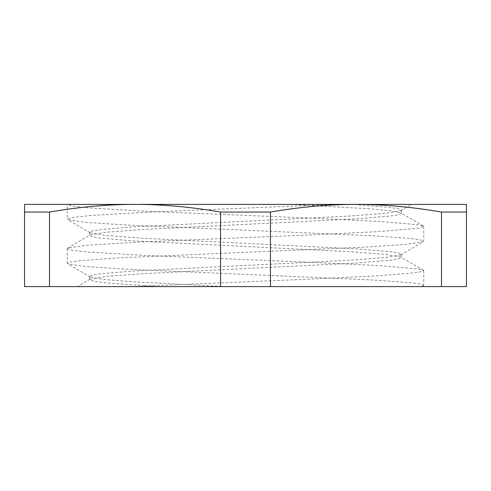 <?xml version="1.0" encoding="UTF-8"?>
<svg xmlns="http://www.w3.org/2000/svg" width="491" height="491" viewBox="0 0 491 491"><rect width="100%" height="100%" fill="white"/><g stroke="black" fill="none" stroke-linecap="round" stroke-linejoin="round"><path stroke-width="0.37" stroke-dasharray="2.46 1.84" d="M334.629 204.403L411.09 204.403L352.182 204.403L388.528 207.276L398.103 208.712L401.337 210.148L400.877 210.694L385.073 213.389L349.07 216.083L133.184 226.854L100.956 229.549L92.504 230.899L89.65 232.243L90.117 232.777L105.811 235.477L141.776 238.172L357.786 248.949L390.05 251.644L398.489 252.988L401.337 254.338L400.877 254.884L385.073 257.579L349.064 260.273L133.184 271.044L100.956 273.739L92.504 275.089L89.65 276.433L90.117 276.967L103.092 279.379L132.619 281.785L225.964 286.597L422.15 286.597L421.266 286.597L423.745 285.418L420.474 284.068L410.764 282.718L373.639 280.011L125.892 269.197L85.047 266.496L67.635 263.79L67.23 263.323L70.514 261.973L80.242 260.623L117.318 257.922L364.923 247.114L405.812 244.408L423.352 241.707L423.758 241.228L420.474 239.878L410.764 238.528L373.639 235.821L125.892 225.007L85.047 222.306L67.641 219.6L67.236 219.133L73.319 217.292L91.111 215.451L156.359 211.768L334.629 204.403L67.236 204.403L67.236 219.133M400.877 210.694L411.605 204.403L290.543 204.403L366.912 208.62L390.357 210.731L400.865 212.842L401.331 213.389L398.502 214.739L390.038 216.083L357.786 218.777L141.77 229.561L105.798 232.255L90.105 234.95L89.644 235.484L92.511 236.828L100.95 238.178L133.19 240.872L349.083 251.644L385.079 254.338L400.865 257.032L401.331 257.579L398.496 258.929L390.038 260.273L357.786 262.967L141.77 273.751L105.798 276.445L90.105 279.14L89.644 279.674L94.364 281.404L108.143 283.135L159.256 286.597L225.97 286.597M290.543 204.403L135.025 204.403C107.83 204.366 79.327 206.92 49.505 212.063L49.505 286.597L220.545 286.597L220.545 212.063C190.723 206.92 162.22 204.366 135.025 204.403L355.975 204.403C328.78 204.366 300.277 206.92 270.455 212.063L270.455 286.597L441.495 286.597L441.495 212.063C411.673 206.92 383.17 204.366 355.975 204.403L466.45 204.403L466.45 212.063L441.495 212.063M90.105 279.14L77.382 286.597L131.864 286.597L306.39 279.287L377.358 275.881L418.044 272.474L423.751 270.688L423.34 270.21L419.099 269.074L380.28 265.668L310.508 262.268L145.624 255.461L88.386 252.055L72.803 250.355L67.224 248.593L67.623 248.127L87.017 245.248L143.206 241.842L307.765 235.036L378.34 231.635L418.406 228.229L423.751 226.498L423.34 226.02L418.755 224.823L379.316 221.423L309.14 218.016L144.415 211.21L87.699 207.81L72.453 206.103L67.236 204.403M421.266 286.597L159.256 286.597M441.495 286.597L466.45 286.597L466.45 212.063M220.545 286.597L270.455 286.597M270.455 212.063L220.545 212.063M49.505 286.597L24.55 286.597L24.55 204.403L135.025 204.403M49.505 212.063L24.55 212.063M90.117 232.777L67.641 219.6M400.877 254.884L423.352 241.707M90.117 276.967L67.635 263.79M422.15 286.597L423.34 285.897M89.657 232.243L89.657 235.484M89.657 276.433L89.657 279.674M401.343 210.148L401.343 213.389M401.343 254.338L401.343 257.579M423.34 270.21L400.865 257.032M67.623 248.127L90.105 234.95M423.34 226.02L400.865 212.842M67.236 248.593L67.236 263.323M423.764 226.498L423.764 241.228M423.764 270.688L423.764 285.418"/><path stroke-width="0.74" d="M270.455 286.597L270.455 212.063C300.277 206.92 328.78 204.366 355.975 204.403C383.17 204.366 411.673 206.92 441.495 212.063L466.45 212.063L466.45 286.597L49.505 286.597L49.505 212.063C79.327 206.92 107.83 204.366 135.025 204.403L67.236 204.403M466.45 212.063L466.45 204.403L135.025 204.403C162.22 204.366 190.723 206.92 220.545 212.063L270.455 212.063M441.495 212.063L441.495 286.597M220.545 212.063L220.545 286.597M135.025 204.403L24.55 204.403L24.55 286.597L49.505 286.597M24.55 212.063L49.505 212.063"/></g></svg>
